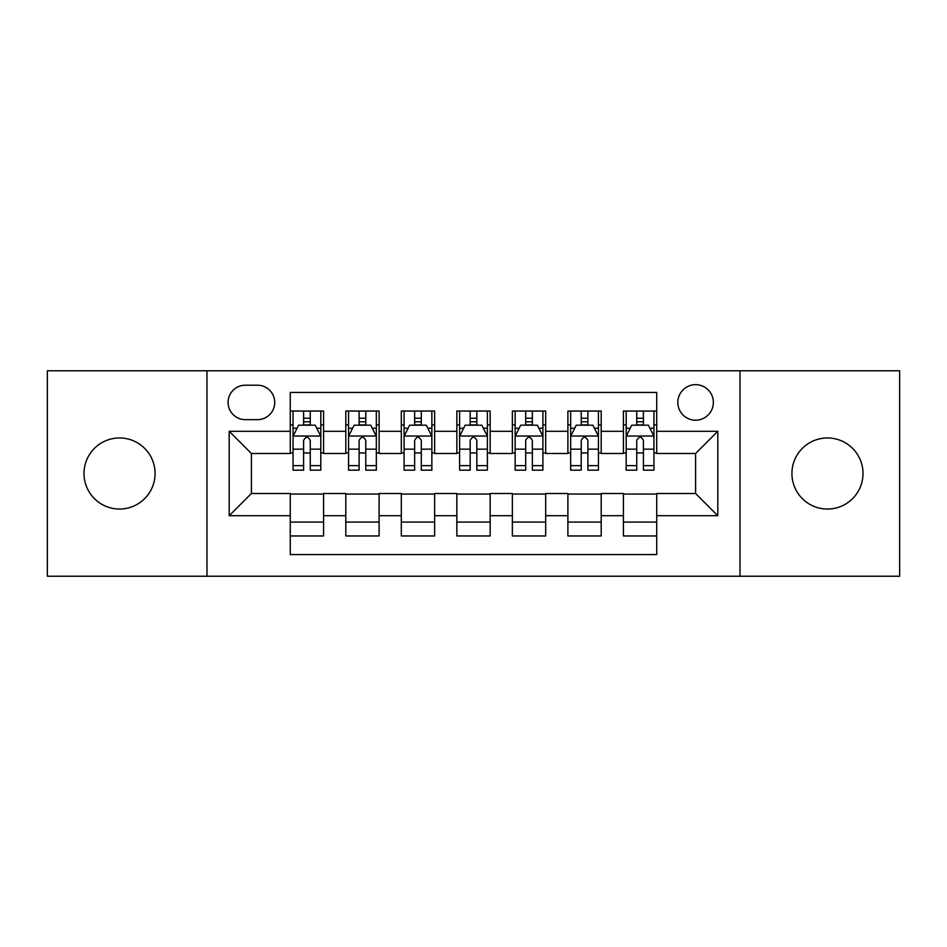 <?xml version="1.0" encoding="UTF-8"?>
<svg xmlns="http://www.w3.org/2000/svg" width="947" height="947" viewBox="0 0 947 947"><rect width="100%" height="100%" fill="white"/><g stroke="black" fill="none" stroke-linecap="round" stroke-linejoin="round"><path stroke-width="1.42" d="M827.465 437.964A35.536 35.536 0 0 0 791.929 473.5A35.536 35.536 0 0 0 827.465 509.036A35.536 35.536 0 0 0 863.001 473.5A35.536 35.536 0 0 0 827.465 437.964M119.535 437.964A35.536 35.536 0 0 0 83.999 473.5A35.536 35.536 0 0 0 119.535 509.036A35.536 35.536 0 0 0 155.071 473.5A35.536 35.536 0 0 0 119.535 437.964M695.595 384.66A17.768 17.768 0 0 0 677.827 402.428A17.768 17.768 0 0 0 695.595 420.196A17.768 17.768 0 0 0 713.363 402.428A17.768 17.768 0 0 0 695.595 384.66M740.021 576.226L899.65 576.226L899.65 370.774L740.021 370.774L740.021 576.226L206.979 576.226L206.979 370.774L47.35 370.774L47.35 576.226L206.979 576.226M656.733 411.034L623.41 411.034L623.41 431.299L601.203 431.299L601.203 453.506L623.41 453.506L623.41 431.299M601.203 431.299L601.203 411.034L567.892 411.034L567.892 431.299L545.685 431.299L545.685 453.506L567.892 453.506L567.892 431.299M545.685 431.299L545.685 411.034L512.363 411.034L512.363 431.299L490.155 431.299L490.155 453.506L512.363 453.506L512.363 431.299M490.155 431.299L490.155 411.034L456.845 411.034L456.845 431.299L434.637 431.299L434.637 453.506L456.845 453.506L456.845 431.299M434.637 431.299L434.637 411.034L401.315 411.034L401.315 431.299L379.108 431.299L379.108 453.506L401.315 453.506L401.315 431.299M379.108 431.299L379.108 411.034L345.797 411.034L345.797 453.506L323.59 453.506L323.59 411.034L290.267 411.034M290.267 535.966L323.59 535.966L323.59 493.494L345.797 493.494L345.797 535.966L379.108 535.966L379.108 493.494L401.315 493.494L401.315 515.701L379.108 515.701M401.315 515.701L401.315 535.966L434.637 535.966L434.637 493.494L456.845 493.494L456.845 515.701L434.637 515.701M456.845 515.701L456.845 535.966L490.155 535.966L490.155 493.494L512.363 493.494L512.363 515.701L490.155 515.701M512.363 515.701L512.363 535.966L545.685 535.966L545.685 493.494L567.892 493.494L567.892 515.701L545.685 515.701M567.892 515.701L567.892 535.966L601.203 535.966L601.203 493.494L623.41 493.494L623.41 515.701L601.203 515.701M245.297 419.639L257.513 419.639A17.212 17.212 0 0 0 274.725 402.428A17.212 17.212 0 0 0 257.513 385.216L245.297 385.216A17.212 17.212 0 0 0 228.085 402.428A17.212 17.212 0 0 0 245.297 419.639M740.021 370.774L206.979 370.774M656.733 431.299L656.733 392.437L290.267 392.437L290.267 453.506L251.405 453.506L251.405 493.494L290.267 493.494L290.267 554.563L656.733 554.563L656.733 493.494L695.595 493.494L695.595 453.506L656.733 453.506L656.733 431.299L717.802 431.299L717.802 515.701L656.733 515.701M290.267 515.701L229.198 515.701L229.198 431.299L290.267 431.299M623.41 515.701L623.41 535.966L656.733 535.966M290.267 424.919L293.049 424.919M303.596 424.919L310.261 424.919M320.808 424.919L323.59 424.919M290.267 452.95L293.049 452.95M303.596 452.95L310.261 452.95M320.808 452.95L323.59 452.95M290.267 494.05L323.59 494.05M290.267 522.081L323.59 522.081M345.797 452.95L348.567 452.95M359.114 452.95L365.779 452.95M376.338 452.95L379.108 452.95M345.797 424.919L348.567 424.919M359.114 424.919L365.779 424.919M376.338 424.919L379.108 424.919M345.797 494.05L379.108 494.05M345.797 522.081L379.108 522.081M401.315 494.05L434.637 494.05M401.315 522.081L434.637 522.081M401.315 424.919L404.097 424.919M414.644 424.919L421.308 424.919M431.856 424.919L434.637 424.919M401.315 452.95L404.097 452.95M414.644 452.95L421.308 452.95M431.856 452.95L434.637 452.95M456.845 494.05L490.155 494.05M456.845 522.081L490.155 522.081M456.845 424.919L459.615 424.919M470.174 424.919L476.826 424.919M487.385 424.919L490.155 424.919M456.845 452.95L459.615 452.95M470.174 452.95L476.826 452.95M487.385 452.95L490.155 452.95M512.363 494.05L545.685 494.05M512.363 522.081L545.685 522.081M512.363 424.919L515.144 424.919M525.692 424.919L532.356 424.919M542.903 424.919L545.685 424.919M512.363 452.95L515.144 452.95M525.692 452.95L532.356 452.95M542.903 452.95L545.685 452.95M567.892 494.05L601.203 494.05M567.892 522.081L601.203 522.081M567.892 424.919L570.662 424.919M581.221 424.919L587.886 424.919M598.433 424.919L601.203 424.919M567.892 452.95L570.662 452.95M581.221 452.95L587.886 452.95M598.433 452.95L601.203 452.95M623.41 494.05L656.733 494.05M623.41 522.081L656.733 522.081M623.41 424.919L626.192 424.919M636.739 424.919L643.404 424.919M653.951 424.919L656.733 424.919M623.41 452.95L626.192 452.95M636.739 452.95L643.404 452.95M653.951 452.95L656.733 452.95M251.405 453.506L229.198 431.299M251.405 493.494L229.198 515.701M717.802 431.299L695.595 453.506M717.802 515.701L695.595 493.494M310.261 418.254L303.596 418.254M320.808 465.64L310.261 465.64L310.261 470.174L320.808 470.174L320.808 436.295L315.256 425.191L298.601 425.191L293.049 436.295L293.049 470.174L303.596 470.174L303.596 465.64L293.049 465.64M293.049 436.295L293.049 411.034M320.808 436.295L320.808 411.034M303.596 425.191L303.596 411.034M310.261 411.034L310.261 425.191M310.261 465.64L310.261 440.462C308.035 436.188 305.822 436.188 303.596 440.462L303.596 465.64M365.779 418.254L359.114 418.254M376.338 465.64L365.779 465.64L365.779 470.174L376.338 470.174L376.338 436.295L370.774 425.191L354.119 425.191L348.567 436.295L348.567 470.174L359.114 470.174L359.114 465.64L348.567 465.64M348.567 436.295L348.567 411.034M376.338 436.295L376.338 411.034M359.114 425.191L359.114 411.034M365.779 411.034L365.779 425.191M365.779 465.64L365.779 440.462C363.565 436.188 361.34 436.188 359.114 440.462L359.114 465.64M421.308 418.254L414.644 418.254M431.856 465.64L421.308 465.64L421.308 470.174L431.856 470.174L431.856 436.295L426.304 425.191L409.649 425.191L404.097 436.295L404.097 470.174L414.644 470.174L414.644 465.64L404.097 465.64M404.097 436.295L404.097 411.034M431.856 436.295L431.856 411.034M414.644 425.191L414.644 411.034M421.308 411.034L421.308 425.191M421.308 465.64L421.308 440.462C419.095 436.188 416.869 436.188 414.644 440.462L414.644 465.64M476.826 418.254L470.174 418.254M487.385 465.64L476.826 465.64L476.826 470.174L487.385 470.174L487.385 436.295L481.834 425.191L465.166 425.191L459.615 436.295L459.615 470.174L470.174 470.174L470.174 465.64L459.615 465.64M459.615 436.295L459.615 411.034M487.385 436.295L487.385 411.034M470.174 425.191L470.174 411.034M476.826 411.034L476.826 425.191M476.826 465.64L476.826 440.462C474.613 436.188 472.387 436.188 470.174 440.462L470.174 465.64M532.356 418.254L525.692 418.254M542.903 465.64L532.356 465.64L532.356 470.174L542.903 470.174L542.903 436.295L537.351 425.191L520.696 425.191L515.144 436.295L515.144 470.174L525.692 470.174L525.692 465.64L515.144 465.64M515.144 436.295L515.144 411.034M542.903 436.295L542.903 411.034M525.692 425.191L525.692 411.034M532.356 411.034L532.356 425.191M532.356 465.64L532.356 440.462C530.142 436.188 527.917 436.188 525.692 440.462L525.692 465.64M587.886 418.254L581.221 418.254M598.433 465.64L587.886 465.64L587.886 470.174L598.433 470.174L598.433 436.295L592.881 425.191L576.226 425.191L570.662 436.295L570.662 470.174L581.221 470.174L581.221 465.64L570.662 465.64M570.662 436.295L570.662 411.034M598.433 436.295L598.433 411.034M581.221 425.191L581.221 411.034M587.886 411.034L587.886 425.191M587.886 465.64L587.886 440.462C585.66 436.188 583.447 436.188 581.221 440.462L581.221 465.64M643.404 418.254L636.739 418.254M653.951 465.64L643.404 465.64L643.404 470.174L653.951 470.174L653.951 436.295L648.399 425.191L631.744 425.191L626.192 436.295L626.192 470.174L636.739 470.174L636.739 465.64L626.192 465.64M626.192 436.295L626.192 411.034M653.951 436.295L653.951 411.034M636.739 425.191L636.739 411.034M643.404 411.034L643.404 425.191M643.404 465.64L643.404 440.462C641.19 436.188 638.965 436.188 636.739 440.462L636.739 465.64M345.797 515.701L323.59 515.701M345.797 431.299L323.59 431.299M320.666 436.022L293.179 436.022M293.049 428.245L297.074 428.245M316.783 428.245L320.808 428.245M303.596 449.162L293.049 449.162M320.808 449.162L310.261 449.162M310.261 421.782L303.596 421.782M376.196 436.022L348.709 436.022M348.567 428.245L352.592 428.245M372.313 428.245L376.338 428.245M359.114 449.162L348.567 449.162M376.338 449.162L365.779 449.162M365.779 421.782L359.114 421.782M431.714 436.022L404.239 436.022M404.097 428.245L408.121 428.245M427.831 428.245L431.856 428.245M414.644 449.162L404.097 449.162M431.856 449.162L421.308 449.162M421.308 421.782L414.644 421.782M487.243 436.022L459.757 436.022M459.615 428.245L463.639 428.245M483.361 428.245L487.385 428.245M470.174 449.162L459.615 449.162M487.385 449.162L476.826 449.162M476.826 421.782L470.174 421.782M542.761 436.022L515.286 436.022M515.144 428.245L519.169 428.245M538.879 428.245L542.903 428.245M525.692 449.162L515.144 449.162M542.903 449.162L532.356 449.162M532.356 421.782L525.692 421.782M598.291 436.022L570.804 436.022M570.662 428.245L574.687 428.245M594.408 428.245L598.433 428.245M581.221 449.162L570.662 449.162M598.433 449.162L587.886 449.162M587.886 421.782L581.221 421.782M653.821 436.022L626.334 436.022M626.192 428.245L630.217 428.245M649.926 428.245L653.951 428.245M636.739 449.162L626.192 449.162M653.951 449.162L643.404 449.162M643.404 421.782L636.739 421.782"/></g></svg>
